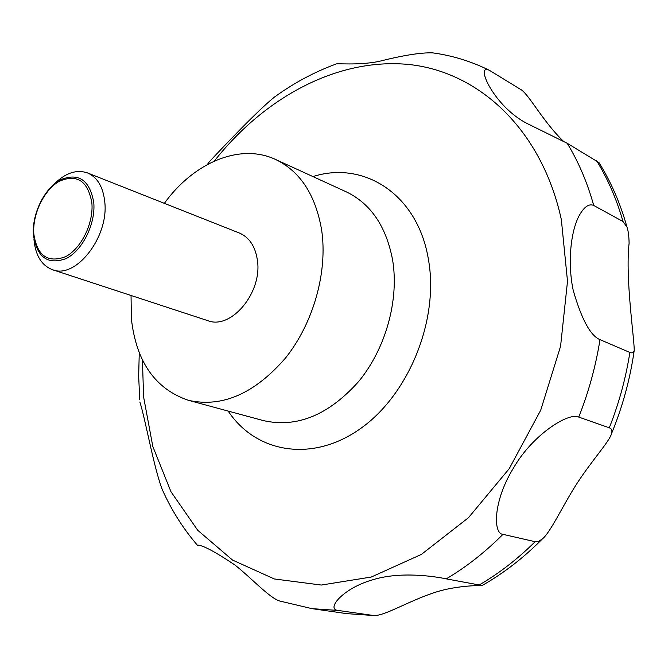 <?xml version="1.0" encoding="UTF-8"?>
<svg xmlns="http://www.w3.org/2000/svg" width="668" height="668" viewBox="0 0 668 668"><rect width="100%" height="100%" fill="white"/><g stroke="black" fill="none" stroke-linecap="round" stroke-linejoin="round"><path stroke-width="1" d="M164.353 203.339C193.595 162.708 239.887 142.743 275.508 159.443C300.216 171.325 315.597 194.881 321.65 230.118C327.813 271.884 313.492 322.995 285.587 357.931C254.583 393.711 222.194 407.839 188.434 400.316C155.226 389.018 136.205 361.805 131.362 318.669L131.045 295.481M53.824 184.401C65.155 173.012 76.377 169.188 87.483 172.92C97.336 177.212 103.097 186.831 104.759 201.769C109.059 236.915 75.785 279.408 52.496 269.713C41.566 265.488 35.387 255.368 33.951 239.361M87.483 172.92L239.378 233.023C249.273 237.299 255.268 246.3 257.364 260.036C262.683 292.317 231.145 330.142 207.706 320.632L52.496 269.713M93.77 202.529C95.733 223.772 82.54 250.425 66.14 258.574C47.662 265.254 36.748 257.28 33.4 234.652C31.914 213.952 44.247 188.652 60.17 179.942C78.465 172.277 89.662 179.809 93.77 202.529M139.854 401.986C145.232 418.327 153.957 468.427 162.341 489.711C171.451 510.127 183.124 528.613 197.352 545.155M199.456 545.664L197.461 545.171C202.27 544.896 214.787 551.526 235.011 565.061C252.754 579.265 269.972 598.436 280.117 601.125L312.031 608.657L338.217 610.46C325.558 609.458 342.651 588.45 372.185 579.949C400.516 570.948 435.645 576.584 446.266 578.864L482.129 585.51C484.584 585.585 457.43 584.625 433.298 592.95C408.023 601.409 384.409 616.071 373.871 615.545L338.217 610.46M502.962 534.342C493.118 533.907 492.759 501.417 513.709 467.667C532.521 434.835 568.602 411.981 578.755 417.091L609.299 427.804C611.679 428.689 612.422 430.626 611.537 433.607C609.892 440.872 591.89 460.511 577.494 482.688C563.416 504.206 550.549 532.488 542.349 538.951L538.65 541.347L535.594 541.806L502.962 534.342C485.152 552.194 466.256 567.032 446.266 578.864M599.998 339.645C590.562 335.879 581.644 319.488 573.244 290.471C567.842 265.296 569.979 234 578.713 216.482C583.799 207.013 588.8 203.339 593.727 205.46L623.027 221.542L627.001 227.128C628.279 230.794 628.98 236.18 629.097 243.269C625.106 278.356 634.525 339.578 634.208 350.483C633.648 352.696 632.204 353.355 629.866 352.454L599.998 339.645C595.798 366.047 588.717 391.857 578.755 417.091M33.801 233.808C37.032 255.577 47.537 263.242 65.297 256.796C81.062 248.939 93.745 223.321 91.867 202.888C87.934 181.036 77.171 173.789 59.577 181.145C44.247 189.512 32.373 213.877 33.801 233.808M489.26 70.249C471.165 61.339 452.37 55.553 432.864 52.889C421.324 52.405 403.205 55.277 378.497 61.514C357.397 65.664 335.72 62.976 335.837 64.111C314.177 72.094 293.703 83.091 274.431 97.102C257.623 110.479 221.008 149.248 209.426 161.681L207.28 164.578M598.954 162.574L567.232 143.303L528.037 123.956C494.303 107.481 474.113 62.608 489.535 70.39L520.063 89.094C528.096 92.66 542.316 121.008 563.475 141.299M312.941 176.577C364.018 160.262 417.767 194.396 428.397 259.318C439.31 319.396 409.033 394.529 360.444 428.622C311.931 463.124 255.777 452.82 228.164 411.07M214.311 161.08C264.102 97.829 336.597 58.091 407.271 64.337C477.536 70.841 541.556 128.373 561.345 219.605L567.508 281.295L560.569 346.291L540.713 410.21L509.25 468.644L468.477 517.692L421.383 554.415L371.249 577.043L321.275 585.051L274.289 578.956L232.547 560.076L197.728 530.283L170.95 491.69L152.822 446.508L143.595 396.901L142.434 359.918M275.508 159.443L346.183 191.799C370.723 203.598 386.204 226.343 392.617 260.036C399.23 299.965 385.82 348.404 358.808 381.336C328.756 415.053 296.976 428.146 263.459 420.623L188.434 400.316M629.866 352.454C625.849 378.155 618.994 403.272 609.299 427.804M535.11 541.723C517.616 559.049 499.021 573.445 479.323 584.918M372.544 615.437L346.558 613.616L312.031 608.657M596.566 160.654C607.788 178.849 616.606 199.147 623.027 221.542M567.232 143.303C578.505 161.84 587.331 182.556 593.727 205.46M634.208 350.483C630.174 378.956 622.618 406.662 611.537 433.607M542.349 538.951C523.695 557.763 503.622 573.286 482.129 585.51M373.871 615.545L346.558 613.616M598.728 162.207C610.903 181.671 620.33 203.306 627.001 227.128M139.261 352.737L138.66 376.243L139.746 399.547"/></g></svg>
